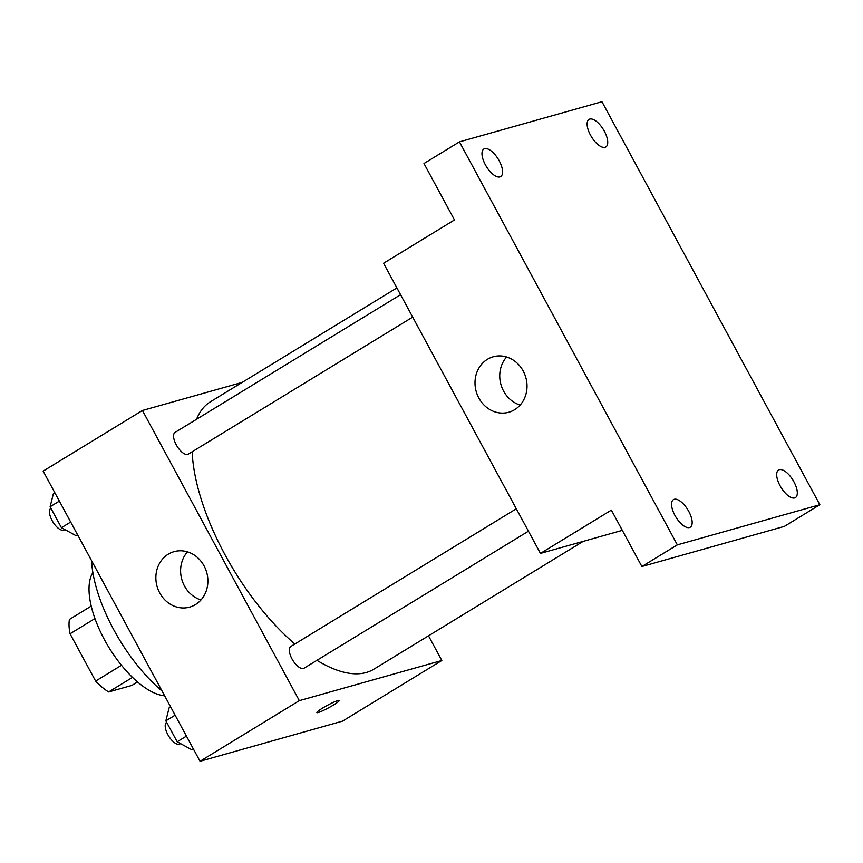 <?xml version="1.0" encoding="UTF-8"?>
<svg xmlns="http://www.w3.org/2000/svg" width="863" height="863" viewBox="0 0 863 863"><rect width="100%" height="100%" fill="white"/><g stroke="black" fill="none" stroke-linecap="round" stroke-linejoin="round"><path stroke-width="1.29" d="M121.489 665.287L95.631 681.08L70.054 633.787A49.515 21.424 58.6 0 1 69.428 619.418L91.219 606.106M137.541 681.953L131.877 685.416L108.652 691.953A49.515 21.424 58.6 0 1 95.631 681.08M132.514 677.379L108.652 691.953M94.952 618.577L70.054 633.787M164.628 695.794A73.743 31.909 -121.4 0 1 107.077 644.37A73.743 31.909 -121.4 0 1 92.88 572.633M162.028 690.983A105.998 45.868 -121.4 0 1 91.554 560.637M428.501 635.826L441.834 660.497L342.557 721.123L200.043 761.274L43.15 471.112L142.438 410.486L242.212 382.385M316.958 660.324A156.699 67.81 58.6 0 0 366.225 672.514A156.699 67.81 58.6 0 0 373.798 669.224L583.183 541.371M396.904 287.918L210.475 401.759A156.699 67.81 58.6 0 0 196.57 419.278M192.158 451.781A156.699 67.81 58.6 0 0 294.844 644.014M441.834 660.497L299.321 700.648L142.438 410.486M400.572 294.704L175.06 432.406A12.718 5.502 58.6 0 0 176.602 445.47A12.718 5.502 58.6 0 0 187.703 454.391A12.718 5.502 58.6 0 0 188.317 454.121L412.687 317.12M528.436 531.187L304.067 668.189A12.718 5.502 -121.4 0 1 292.74 660.206A12.718 5.502 -121.4 0 1 290.809 646.484L516.322 508.782M299.321 700.648L200.043 761.274M195.491 604.564A28.803 25.782 74.3 0 1 189.687 607.11A28.803 25.782 74.3 0 1 157.066 586.365A28.803 25.782 74.3 0 1 174.067 551.651A28.803 25.782 74.3 0 1 205.545 569.041A28.803 25.782 74.3 0 1 195.491 604.564M337.778 700.605A12.675 1.381 -28.4 0 1 339.181 700.529A12.675 1.381 -28.4 0 1 328.684 707.768A12.675 1.381 -28.4 0 1 316.883 712.579A12.675 1.381 -28.4 0 1 324.898 706.721A12.675 1.381 -28.4 0 1 337.778 700.605M339.181 700.519A12.675 1.381 -28.4 0 1 328.684 707.757A12.675 1.381 -28.4 0 1 316.883 712.579M201.014 599.936A28.803 25.782 74.3 0 1 181.802 579.407A28.803 25.782 74.3 0 1 187.476 551.867M622.32 530.346L540.454 553.41L383.56 263.247L454.477 219.946L423.981 163.528L459.44 141.877L601.953 101.726L819.85 504.726L784.391 526.376L641.878 566.527L611.371 510.109L540.454 553.41M819.85 504.726L677.336 544.866L641.878 566.527M677.336 544.866L459.44 141.877M514.628 409.698A28.803 25.782 74.3 0 1 508.825 412.234A28.803 25.782 74.3 0 1 476.203 391.5A28.803 25.782 74.3 0 1 493.205 356.786A28.803 25.782 74.3 0 1 524.682 374.175A28.803 25.782 74.3 0 1 514.628 409.698M520.152 405.06A28.803 25.782 74.3 0 1 500.939 384.531A28.803 25.782 74.3 0 1 506.613 356.991M499.224 160.852A16.149 6.99 -121.4 0 1 500.702 176.591A16.149 6.99 -121.4 0 1 485.351 164.757A16.149 6.99 -121.4 0 1 483.873 149.019A16.149 6.99 -121.4 0 1 499.224 160.852M688.793 511.457A16.149 6.99 -121.4 0 1 690.271 527.196A16.149 6.99 -121.4 0 1 674.92 515.362A16.149 6.99 -121.4 0 1 673.442 499.634A16.149 6.99 -121.4 0 1 688.793 511.457M793.938 481.845A16.149 6.99 -121.4 0 1 795.416 497.584A16.149 6.99 -121.4 0 1 780.066 485.75A16.149 6.99 -121.4 0 1 778.588 470.011A16.149 6.99 -121.4 0 1 793.938 481.845M604.359 131.23A16.149 6.99 -121.4 0 1 605.848 146.969A16.149 6.99 -121.4 0 1 590.497 135.146A16.149 6.99 -121.4 0 1 589.008 119.407A16.149 6.99 -121.4 0 1 604.359 131.23M193.29 748.793L191.748 749.731L177.174 741.77L165.858 720.832L169.105 707.854L170.647 706.905M186.44 736.117L177.174 741.77M175.113 715.179L165.858 720.832M166.645 722.299A12.718 5.502 58.6 0 0 168.274 735.395A12.718 5.502 58.6 0 0 179.342 744.24A12.718 5.502 58.6 0 0 179.957 743.971L180.55 743.615M77.541 534.715L75.998 535.653L61.424 527.692L50.108 506.754L53.355 493.776L54.898 492.838M70.69 522.039L61.424 527.692M59.364 501.101L50.108 506.754M50.906 508.221A12.718 5.502 58.6 0 0 52.524 521.317A12.718 5.502 58.6 0 0 63.592 530.173A12.718 5.502 58.6 0 0 64.207 529.904L64.801 529.537"/></g></svg>
